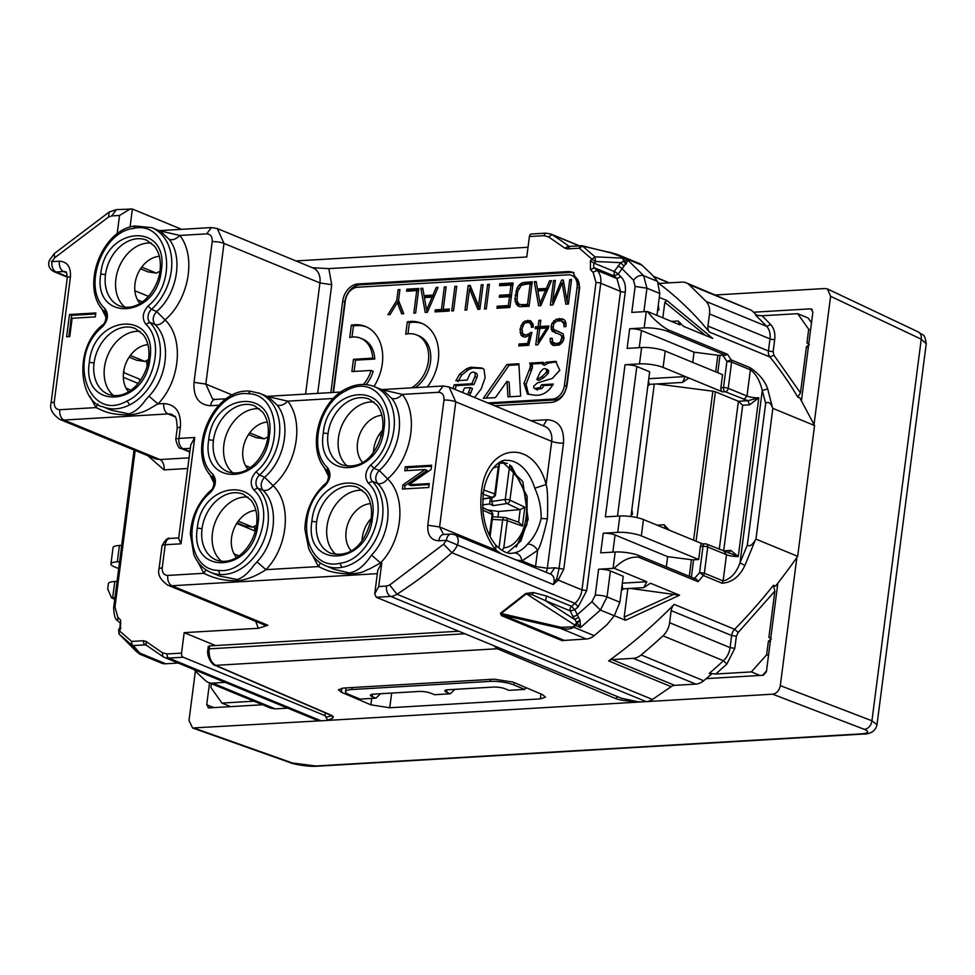 <?xml version="1.0" encoding="UTF-8"?>
<svg xmlns="http://www.w3.org/2000/svg" width="975" height="975" viewBox="0 0 975 975"><rect width="100%" height="100%" fill="white"/><g stroke="black" fill="none" stroke-linecap="round" stroke-linejoin="round"><path stroke-width="1.46" d="M327.844 720.391L321.019 720.793A16.928 12.626 -67.6 0 1 316.692 720.086L164.446 657.382A16.928 12.626 -67.6 0 0 168.785 658.088L183.202 657.235L325.016 715.65L327.844 720.391M671.166 610.618A8.47 6.313 112.4 0 1 674.164 604.378L734.638 629.289A8.47 6.313 -67.6 0 0 731.652 635.529L671.166 610.618L669.606 622.708A16.928 12.626 112.4 0 1 662.963 635.822L723.45 660.733A490.973 366.186 112.4 0 1 709.264 673.408L711.348 674.261L703.682 680.745L641.123 654.981A16.928 12.626 -67.6 0 1 633.226 658.344L612.093 659.588L674.651 685.352A8.47 6.313 -67.6 0 0 671.178 686.668L652.446 699.465A16.928 12.626 -67.6 0 1 646.169 701.647L639.356 702.049L621.319 698.197L376.277 597.261L374.717 593.872L378.702 586.548L386.539 586.085A8.47 5.302 86.6 0 0 390.707 596.42L376.277 597.261M633.226 658.344L695.797 684.109A16.928 12.626 -67.6 0 0 703.682 680.745M695.797 684.109L674.651 685.352M193.83 669.484A490.973 366.186 -67.6 0 0 205.506 680.623A16.928 12.626 112.4 0 0 208.309 682.402A16.928 12.626 112.4 0 0 212.635 683.109L275.206 708.874L287.698 708.142M275.206 708.874L270.867 708.179L208.309 682.402M325.016 715.65L325.37 712.92M215.487 645.547L184.178 632.653L181.545 653.104A3.388 2.121 86.6 0 0 183.202 657.235M230.575 706.631L221.959 703.085L253.939 701.196M212.635 683.109L225.127 682.378M114.745 599.235L111.564 597.919L107.713 589.01M674.164 604.378A472.351 352.304 112.4 0 1 608.619 660.904A8.47 6.313 112.4 0 1 612.093 659.588M768.507 655.541L766.642 654.773L768.41 641.123L771.286 639.076L768.897 637.345L774.869 591.106L773.431 585.28L775.515 586.133A472.351 352.304 112.4 0 0 797.66 556.311L814.564 425.539L799.841 397.898L797.745 397.032L800.475 392.913L773.979 355.266L773.138 351.67L774.698 339.58C775.393 333.328 774.065 328.319 770.701 324.553L762.084 315.766L797.648 313.67L808.702 329.258L806.947 342.908L808.799 343.675M693.786 579.284L699.623 572.52L703.341 575.494L722.109 583.233C732.103 582.404 739.696 576.493 744.876 565.488L755.332 540.028A472.351 352.304 112.4 0 0 755.954 539.138L797.66 556.311M622.355 583.172L646.827 581.734L614.262 568.315C622.184 560.211 630.289 556.506 638.576 557.212L698.015 581.685L696.638 579.345L638.796 555.531A16.928 3.815 -172.6 0 0 615.201 552.008L600.71 552.862L603.245 533.227A8.47 1.913 7.4 0 1 615.054 534.995L667.631 556.652L691.421 559.723A3.388 0.768 7.4 0 0 693.603 559.821L698.685 559.516L641.331 535.897A16.928 3.815 -172.6 0 0 617.736 532.374L603.245 533.227M646.827 581.734L643.719 587.633L622.72 588.863M627.851 588.571L624.171 617.09L625.511 620.283L679.551 595.201L650.435 583.221L643.719 587.633M614.372 615.7L625.402 620.234M532.399 594.774L533.264 592.508L546.646 596.078L545.452 600.661L532.399 594.787L526.329 593.799L575.043 625.194L573.032 626.864L561.271 627.352L500.407 613.324L501.491 615.652L562.697 640.855A472.351 352.304 112.4 0 0 563.367 640.368M533.264 592.508L525.744 593.482L500.407 613.324M662.963 635.822A490.973 366.186 112.4 0 1 641.123 654.981M709.264 673.408L715.796 674.005L751.359 671.909L759.988 675.456M377.325 573.666L171.929 585.756L267.857 625.267L258.351 628.29L255.682 621.343M184.178 632.653L258.351 628.29M211.404 683.682L210.905 687.497L221.959 703.085M136.403 651.361L139.778 654.176L161.387 663.073A16.928 12.626 -67.6 0 0 165.713 663.78L178.206 663.049M114.952 597.699L112.661 597.833A16.928 3.815 -172.6 0 0 111.564 597.919M107.689 589.18L108.408 583.598A16.928 3.815 7.4 0 1 114.77 581.478L117.061 581.344M381.737 389.671L402.322 394.412L438.445 392.291C442.382 392.535 444.222 395.131 443.966 400.079L427.793 525.22C427.294 535.104 430.987 540.308 438.86 540.796L446.331 540.357L443.613 544.196L451.888 552.691L574.933 603.367A16.928 12.626 -67.6 0 0 581.965 589.899L558.163 580.088L556.835 578.37L553.276 584.537L558.163 580.088L563.782 569.181L554.812 567.816L547.328 568.254L563.501 443.113C564.257 428.281 558.724 420.493 546.914 419.737L530.912 420.688M768.897 637.345L770.762 638.113M755.954 539.138L772.846 408.367L814.564 425.539M755.332 540.028C752.127 545.208 749.458 546.89 747.35 545.062L765.655 403.37L762.279 390.475C759.732 380.408 755.771 373.523 750.384 369.805L746.996 396.045A8.47 1.913 7.4 0 0 758.794 397.8L738.294 556.469A8.47 1.913 7.4 0 1 726.497 554.714L707.728 546.987L704.34 573.215L699.623 572.52L703.012 546.28A3.388 0.768 7.4 0 1 707.728 546.987A3.388 2.523 112.4 0 0 706.388 544.001L738.233 556.481L730.811 550.424L728.301 552.837M765.655 403.37C768.276 401.261 770.543 402.651 772.444 407.526L772.846 408.367M744.876 565.488L740.001 562.843L747.35 545.062M722.109 583.233L723.109 580.954C730.702 579.053 736.332 573.008 740.001 562.843L762.279 390.475L767.691 388.915C764.973 380.847 759.062 373.742 749.958 367.612L731.189 359.885L726.899 361.372L722.743 355.192L720.013 355.351A3.388 0.768 7.4 0 1 717.832 355.241L694.054 352.182L641.465 330.513A8.47 1.913 7.4 0 0 629.667 328.758L627.132 348.392L641.623 347.539A16.928 3.815 -172.6 0 1 665.218 351.049L663.098 367.417A16.928 3.815 -172.6 0 0 639.503 363.894L625.024 364.747L605.365 516.872L619.844 516.019A16.928 3.815 7.4 0 1 643.451 519.541L641.331 535.897M614.262 568.315A16.928 3.815 -172.6 0 0 613.092 568.364L598.601 569.217A8.47 1.913 -172.6 0 1 610.399 570.972L623.244 576.274L619.893 602.233L614.311 615.773L606.852 624.817L594.202 635.651A16.928 12.626 -67.6 0 1 586.304 639.015L563.379 640.477M679.538 595.201L630.313 588.425M525.744 593.482L526.329 593.799L500.979 613.641L502.893 615.115A3.388 2.523 -67.6 0 0 501.491 615.652M766.642 654.773L751.359 671.909M766.521 670.898L762.596 675.309M402.322 394.412C419.116 415.289 411.596 458.482 387.611 478.883C406.648 496.763 403.041 539.723 380.555 562.904L381.773 562.831L377.764 570.314M402.322 394.424C398.775 398.032 395.265 399.372 391.779 398.434C406.112 416.203 399.677 453.082 379.226 470.474L387.611 478.883C384.357 482.844 381.006 484.38 377.557 483.466C393.79 498.712 390.719 535.348 371.536 555.128L380.555 562.904L369.696 568.9C363.37 570.899 365.93 572.496 350.5 574.043C330.683 573.324 325.175 569.595 318.459 566.56L320.47 563.05M267.174 396.411L287.747 401.164C304.541 422.029 297.022 465.221 273.037 485.635C292.073 503.502 288.466 546.463 265.98 569.656C256.754 575.713 247.784 579.369 239.046 580.6C226.493 581.258 214.768 578.821 203.885 573.312L205.896 569.79M352.146 687.546L351.89 689.52L490.169 681.379A16.928 3.815 7.4 0 1 513.764 684.889L524.721 689.398L526.39 687.802M446.977 689.849L446.66 692.287A8.47 1.913 -172.6 0 1 444.856 690.812A8.47 1.913 -172.6 0 1 448.037 689.752L493.472 687.07A8.47 1.913 -172.6 0 1 505.269 688.825L508.913 690.337L524.721 689.398M351.89 689.52A16.928 3.815 -172.6 0 0 345.528 691.641A16.928 3.815 -172.6 0 0 349.148 694.59L360.104 699.099L375.899 698.161L372.255 696.662A8.47 1.913 -172.6 0 1 370.439 695.187A8.47 1.913 -172.6 0 1 373.632 694.127L419.055 691.458A8.47 1.913 -172.6 0 1 430.852 693.213L434.509 694.712L450.316 693.786L454.935 689.337M375.899 698.161L380.53 693.725M135.184 450.462L114.952 607.096L117.865 617.358L117.585 620.648L120.291 623.257L119.852 627.924L118.633 629.716A3.388 0.609 34.2 0 0 119.34 630.764L131.662 641.428L143.52 640.733L146.079 641.477L162.472 652.775L167.115 653.957L181.545 653.104M118.633 629.716L119.023 634.006L131.491 644.816L131.662 641.428A3.388 2.121 -93.4 0 0 133.319 645.56L131.491 644.816L137.524 652.507L119.096 634.067L119.34 630.764L120.559 628.973L120.534 619.942L117.865 617.358M139.778 654.176L139.718 653.067L137.841 652.287M118.706 568.62L114.562 566.914A16.928 3.815 7.4 0 1 110.943 563.977L113.051 547.621A16.928 3.815 7.4 0 1 119.425 545.488L121.717 545.354M110.943 563.977A16.928 3.815 7.4 0 1 117.305 561.844L119.596 561.71M425.063 469.536L402.955 484.843L402.419 489.048L428.756 487.5L429.256 483.576L408.976 484.77L431.084 469.462L431.633 465.258L405.283 466.806L404.783 470.73L425.063 469.536L427.148 470.401L405.039 485.696L404.625 488.926M749.617 404.832L742.694 405.247L738.392 401.273L747.959 400.701L749.617 404.832L758.757 397.8L747.959 400.701L725.168 391.743A3.388 2.121 -93.4 0 1 723.511 387.611L726.899 361.372L731.616 362.078A3.388 2.523 112.4 0 0 731.189 359.885L731.201 359.885A472.351 352.304 -67.6 0 0 727.411 354.23L725.583 355.253L667.753 331.427A16.928 3.815 -172.6 0 0 644.158 327.905L629.667 328.758M705.461 335.388L664.84 302.311L666.827 300.495L712.725 338.386L683.621 326.393L678.173 320.994L680.014 324.907L647.449 311.5A16.928 3.815 7.4 0 0 646.267 311.549L631.788 312.402L635.139 286.443L646.937 288.198L659.783 293.487L656.955 315.413M772.444 407.526L767.691 388.915M797.745 397.032A472.351 352.304 -67.6 0 0 769.836 356.947L709.349 332.036A472.351 352.304 -67.6 0 0 658.637 283.262M666.717 300.446L659.283 297.387M727.411 354.23L667.973 329.745C660.185 325.163 653.335 319.081 647.449 311.5M806.947 342.908L809.335 344.638L806.447 346.686L800.475 392.913M806.447 346.686L808.312 347.453M700.379 546.439L703.012 546.28A3.388 2.121 86.6 0 1 704.901 543.758L706.388 544.001A3.388 2.523 112.4 0 0 705.522 543.867A3.388 2.121 86.6 0 0 704.901 543.758L702.256 543.916A3.388 2.121 86.6 0 0 700.379 546.439L698.685 559.516M573.032 626.864L573.617 627.169C570.899 629.228 566.463 629.594 560.308 628.302L502.893 615.115L564.086 640.319M561.271 627.352L560.308 628.302L586.304 639.015M614.311 615.773L600.405 610.045L580.564 627.534L580.015 620.185L576.871 622.087L575.043 625.194L580.564 627.534L574.689 619.503L578.589 617.358L574.811 609.741L571.521 606.328A472.351 352.304 112.4 0 0 574.933 603.367L578.248 606.767L574.811 609.741L570.338 610.911A3.388 2.523 112.4 0 1 571.521 606.328L546.646 596.078M768.41 641.123L770.274 641.891M250.307 467.537L245.481 465.55A27.093 20.207 112.4 0 1 242.97 449.463A27.093 20.207 112.4 0 1 249.71 432.839L264.31 438.847L256.035 437.617L248.527 434.521M238.899 555.872L234.061 553.885A27.093 20.207 112.4 0 1 231.55 537.798A27.093 20.207 112.4 0 1 238.29 521.162L252.903 527.183L244.615 525.952L237.108 522.856M362.042 540.601A27.093 20.207 112.4 0 1 371.134 518.517M350.5 574.043L349.123 572.922L334.242 569.339M371.536 555.128C364.163 566 356.692 571.935 349.123 572.922M239.046 580.6L237.217 579.516L219.655 576.079M312.512 555.299L318.459 566.56L265.98 569.656L256.961 561.88L253.573 565.695C248.125 573.251 242.678 577.858 237.205 579.516M446.66 692.287L450.316 693.786M658.503 282.994A8.47 6.313 112.4 0 0 658.539 283.006A8.47 6.313 112.4 0 0 660.697 283.359L681.842 282.116A16.928 12.626 112.4 0 1 686.181 282.811L751.542 310.355L688.972 284.59L706.168 301.446A16.928 12.626 112.4 0 1 709.495 313.962L707.935 326.064L768.422 350.976L773.138 351.67M757.636 316.034L751.542 310.355M443.613 544.196L389.683 585L396.983 594.238A472.351 352.304 112.4 0 0 451.888 552.691A16.928 12.626 -67.6 0 0 457.348 545.025A8.47 6.313 -67.6 0 0 454.777 534.678L550.704 574.19A8.47 6.313 -67.6 0 1 553.276 584.537L446.343 540.357A8.47 5.302 -93.4 0 1 451.047 534.056L443.576 534.495A8.47 5.302 -93.4 0 0 438.86 540.796M405.283 466.806L407.379 467.671L406.989 470.596M431.498 466.245L407.379 467.671M408.976 484.77L411.06 485.623L429.134 484.563M402.955 484.843L405.039 485.696M626.462 263.628L623.817 261.02L628.01 260.276L623.951 266.236L620.795 262.677L595.603 261.495A3.388 0.609 -145.8 0 1 591.618 258.863L579.308 248.198L567.438 248.893L564.878 248.15L548.486 236.852L543.843 235.67L529.413 236.523L526.78 256.973L328.819 268.625L312.451 267.735M725.583 355.253L722.743 355.192M749.958 367.612A3.388 2.523 112.4 0 1 750.384 369.805L731.616 362.078L728.227 388.306A3.388 0.768 7.4 0 0 723.511 387.611L720.878 387.758L722.56 374.68L665.218 351.049M617.48 516.165L636.821 366.503A8.47 1.913 -172.6 0 0 625.024 364.747M636.821 366.503L649.667 371.792L630.959 516.555M648.777 378.702L685.279 376.545L663.098 367.417M702.573 543.892L643.451 519.541M580.015 620.185L578.589 617.358M556.835 578.382L559.065 568.486L596.005 282.531L593.092 272.269L590.423 269.685L590.399 260.654L594.957 256.827L582.562 246.09L579.308 248.198A3.388 2.121 86.6 0 1 581.185 245.676A3.388 2.121 86.6 0 1 581.807 245.785L582.562 246.09L581.807 245.785M709.349 332.036A8.47 6.313 112.4 0 1 707.935 326.064M686.181 282.811A16.928 12.626 112.4 0 1 688.972 284.59M659.783 293.487L657.516 281.397L652.08 274.755L642.05 265.261A16.928 12.626 -67.6 0 0 639.247 263.482L617.614 254.572L609.558 252.208M664.84 302.311L662.829 317.838M678.173 320.994L671.47 321.397M811.505 322.798L808.08 317.972L797.648 313.67M666.315 566.865L667.631 556.652M621.404 590.558L622.806 589.461L622.135 584.89M237.23 522.905A55.027 34.491 86.6 0 0 237.278 523.685M259.435 408.793A35.551 26.52 -67.6 0 0 223.872 444.697A35.551 26.52 -67.6 0 0 232.976 472.96M267.308 422.053A27.093 20.207 -67.6 0 0 249.71 432.839M245.481 465.55A27.093 20.207 -67.6 0 0 247.942 469.109M248.028 497.116A35.551 26.52 -67.6 0 0 212.452 533.033A35.551 26.52 -67.6 0 0 221.569 561.295M255.901 510.388A27.093 20.207 -67.6 0 0 238.29 521.162M234.061 553.885A27.093 20.207 -67.6 0 0 236.523 557.444M252.903 527.183L256.754 525.062M373.462 452.266A27.093 20.207 112.4 0 1 382.553 430.182M370.463 503.648A27.093 20.207 -67.6 0 0 346.125 531.046A27.093 20.207 -67.6 0 0 351.097 550.692M507.353 552.825L520.906 540.954L528.158 519.212L522.832 481.54L501.759 461.309M362.59 490.376A35.551 26.52 -67.6 0 0 327.027 526.281A35.551 26.52 -67.6 0 0 336.143 554.543M374.01 402.041A35.551 26.52 -67.6 0 0 338.447 437.946A35.551 26.52 -67.6 0 0 347.551 466.221M381.883 415.313A27.093 20.207 -67.6 0 0 357.545 442.723A27.093 20.207 -67.6 0 0 362.505 462.357M381.42 435.801L379.019 434.813M333.474 398.47L287.747 401.164C284.2 404.783 280.69 406.112 277.217 405.173C291.537 422.992 285.114 459.822 264.652 477.226C260.691 481.76 260.13 486.086 262.982 490.218C279.216 505.452 276.144 542.124 256.961 561.88M159.193 230.697L179.778 235.45C176.231 239.07 172.721 240.411 169.236 239.46C183.568 257.242 177.133 294.109 156.683 311.512C152.722 316.046 152.161 320.373 155.001 324.504C171.247 339.751 168.175 376.387 148.992 396.167L145.604 399.982C140.12 407.684 134.538 412.303 128.883 413.851L111.442 410.256M218.9 405.222L210.612 405.71C198.803 404.954 193.269 397.166 194.025 382.334L212.209 241.654C212.452 236.718 210.612 234.11 206.676 233.866L179.778 235.45C196.572 256.327 189.04 299.508 165.055 319.922C184.104 337.789 180.497 380.75 158.011 403.93L148.992 396.167M197.937 562.051L203.885 573.3L167.773 575.433C163.837 575.189 161.996 572.593 162.24 567.645L165.202 544.745L181.009 543.806L194.744 437.482L178.937 438.421L180.424 426.965C181.179 412.133 175.646 404.345 163.837 403.589L158.011 403.93C148.834 408.708 146.421 412.267 130.626 414.936C108.225 414.972 103.447 410.682 95.916 407.587L97.927 404.077M194.744 437.482L190.734 444.966M181.009 543.806L178.644 538.529M89.956 396.313L95.916 407.587L59.804 409.719C55.868 409.463 54.027 406.867 54.271 401.932L70.444 276.79C70.943 266.906 67.263 261.702 59.39 261.202L51.907 261.653A8.47 5.302 86.6 0 0 56.062 271.976L67.36 276.632M69.493 314.511L66.617 336.753L69.773 336.57L72.138 318.252L95.318 316.887L95.83 312.951L69.493 314.511L71.577 315.364L68.823 336.619M181.618 229.32L132.393 209.04L116.415 209.613L111.698 215.926L119.535 215.463L130.54 208.784M773.979 355.266L769.836 356.947A8.47 6.313 112.4 0 1 768.422 350.976L769.982 338.873A16.928 12.626 -67.6 0 0 766.655 326.357A490.973 366.186 -67.6 0 0 755.552 315.169L762.084 315.766M514.361 552.923A46.556 29.177 86.6 0 0 527.597 544.013C534.056 537.639 538.578 529.12 541.137 518.444C541.308 507.938 539.199 497.872 534.8 488.231A46.556 29.177 86.6 0 0 505.964 460.383C503.514 458.884 487.061 465.697 483.198 493.984L482.722 508.341C483.966 523.953 488.304 536.189 495.739 545.037L495.739 545.049C501.82 551.046 507.073 553.8 511.509 553.325L514.361 552.923C518.42 553.178 520.955 555.847 521.978 560.905L516.141 559.955M501.564 553.958L495.909 550.168L439.603 526.975L443.576 534.495M258.497 392.876A49.091 36.623 112.4 0 1 259.801 393.376L268.527 396.971L277.205 405.186M374.376 386.624C365.442 383.175 356.204 383.821 346.698 388.55C318.106 401.602 305.833 450.913 327.112 470.742L327.112 470.742C328.989 470.864 329.489 481.808 324.919 484.039L324.919 484.039C312.11 496.251 305.431 511.314 304.87 529.23L308.709 548.645C312.378 556.81 317.984 562.514 325.54 565.756A49.091 36.623 -67.6 0 0 325.565 565.756A49.091 36.623 -67.6 0 0 341.835 567.365A49.091 36.623 -67.6 0 0 379.299 531.241A49.091 36.623 -67.6 0 0 372.34 481.321L377.557 483.466C374.705 479.334 375.265 475.008 379.226 470.474L374.01 468.329A49.091 36.623 -67.6 0 0 394.351 422.528A49.091 36.623 -67.6 0 0 374.376 386.636L383.09 390.219L391.779 398.434M626.023 264.14L623.476 261.337L620.795 262.677L614.189 271.452L594.384 263.287L595.603 261.495L594.957 256.827L622.464 258.119L623.817 261.02A3.388 2.523 112.4 0 0 623.074 258.241L621.465 256.791L609.716 252.415L582.562 246.09M692.725 362.383L694.054 352.182M682.5 382.432L685.279 376.545L688.886 378.032L682.5 382.432L649.131 384.394M720.878 387.758A3.388 2.121 86.6 0 0 722.536 391.889L688.886 378.032M654.274 384.089L637.016 517.615M665.62 528.669L664.109 524.745L657.089 525.159M594.202 635.651L573.617 627.169L575.616 625.499A3.388 2.523 -67.6 0 0 577.102 622.598L580.283 620.965M574.019 272.744A16.928 12.626 -67.6 0 0 570.765 272.403L568.669 271.55L573.008 272.257L579.735 287.125L567.048 385.283C564.988 395.265 559.894 400.969 551.765 402.407L494.703 405.771M568.669 271.55L357.971 283.957A16.928 12.626 -67.6 0 0 342.688 301.092L330.854 392.596M621.477 256.791L617.638 254.585M810.566 330.025L808.702 329.258M742.694 405.247L723.621 551.107M696.077 541.222L715.382 391.792L738.392 401.273L719.27 549.315M715.382 391.792A3.388 0.768 -172.6 0 0 712.847 391.194L656.736 383.943M669.24 530.156L664.109 524.745M142.338 301.823L137.512 299.837A27.093 20.207 112.4 0 1 135.001 283.749A27.093 20.207 112.4 0 1 141.728 267.113L156.341 273.134L160.022 271.099M130.918 390.158L126.092 388.172A27.093 20.207 112.4 0 1 123.581 372.084A27.093 20.207 112.4 0 1 130.321 355.448L144.934 361.469L136.646 360.238L129.139 357.143M156.341 273.134L148.054 271.903L140.546 268.808M268.174 436.727L264.31 438.847M111.747 410.39L103.021 406.794A49.091 36.623 -67.6 0 0 129.712 404.857A49.091 36.623 -67.6 0 0 158.645 365.918A49.091 36.623 -67.6 0 0 149.797 322.359L155.001 324.504C158.462 325.406 161.813 323.883 165.055 319.922L156.683 311.512L151.466 309.368A49.091 36.623 -67.6 0 0 171.807 263.579A49.091 36.623 -67.6 0 0 151.856 227.675L160.558 231.258L169.236 239.46M95.696 313.95L71.577 315.364M543.843 235.67L545.72 233.159L531.302 234A3.388 2.121 86.6 0 0 529.413 236.523M495.739 545.049L495.909 550.168C483.929 534.934 479.091 515.714 481.394 492.509C485.916 443.296 533.471 437.397 546.134 484.465C547.572 488.914 547.999 500.358 547.402 518.81C543.294 536.798 540.028 547.316 537.615 550.375L521.978 560.905L535.531 566.487A8.47 6.313 -67.6 0 0 535.446 567.913M534.8 488.231L546.134 484.465L551.704 441.358L455.764 401.846L439.603 526.975L427.793 525.22M658.271 305.163L658.942 309.745L657.54 310.83M631.849 509.645L632.531 514.215L631.118 515.312M647.814 386.076L649.228 384.991L648.546 380.421M570.765 272.403L360.055 284.822A16.928 12.626 -67.6 0 0 344.772 301.945L333.072 392.474M608.924 252.074L609.716 252.415M151.466 243.08A35.551 26.52 -67.6 0 0 115.903 278.984A35.551 26.52 -67.6 0 0 125.007 307.247M159.339 256.34A27.093 20.207 -67.6 0 0 141.728 267.113M137.512 299.837A27.093 20.207 -67.6 0 0 139.961 303.396M140.047 331.403A35.551 26.52 -67.6 0 0 104.483 367.319A35.551 26.52 -67.6 0 0 113.6 395.582M147.92 344.675A27.093 20.207 -67.6 0 0 130.321 355.448M126.092 388.172A27.093 20.207 -67.6 0 0 128.554 391.718M140.156 380.737A6.776 5.046 -67.6 0 0 137.938 378.483L123.532 372.548M527.597 544.013C531.789 544.172 535.129 546.293 537.615 550.375L535.531 566.487L547.328 568.254A8.47 5.302 86.6 0 1 545.988 572.252M541.137 518.444L547.402 518.81M489.901 403.784L554.275 399.994A13.54 10.103 -67.6 0 0 566.499 386.295L579.187 288.149A13.54 10.103 -67.6 0 0 573.8 276.242L571.716 275.389A13.54 10.103 -67.6 0 0 568.254 274.816L357.545 287.223A13.54 10.103 -67.6 0 0 345.321 300.934L333.499 392.45M144.934 361.469L148.614 359.422M579.187 288.149L577.09 287.284A13.54 10.103 -67.6 0 0 571.716 275.389M577.09 287.284L564.415 385.43A13.54 10.103 -67.6 0 1 552.191 399.141L487.805 402.931M424.418 297.607L426.636 310.013L432.083 297.156L424.418 297.607M537.834 290.928L540.053 303.335L545.5 290.477L537.834 290.928M539.784 328.429L546.792 328.014L538.054 341.798L539.784 328.429M467.232 394.448A4.388 3.266 -67.6 0 0 468.609 392.377L470.693 393.242L472.461 388.477L470.377 387.611L468.609 392.377M462.808 392.633A4.412 3.291 -67.6 0 1 462.942 391.487L464.587 387.952L470.377 387.611M541.795 376.703L546.097 372.56A5.74 4.278 -67.6 0 0 546.463 370.914A2.413 1.792 -67.6 0 0 546.341 369.452A2.364 1.767 -67.6 0 0 545.695 368.879A3.681 2.754 -67.6 0 0 545.537 368.806A3.681 2.754 -67.6 0 0 544.818 368.66A4.729 3.522 -67.6 0 0 543.977 368.782A6.788 5.058 -67.6 0 0 542.819 369.208L540.016 372.474L536.786 379.531A97.914 73.028 -67.6 0 0 541.795 376.703L543.879 377.557L548.182 373.425A5.74 4.278 -67.6 0 0 548.547 371.768A2.413 1.792 -67.6 0 0 548.425 370.317A2.364 1.767 -67.6 0 0 547.779 369.744A3.681 2.754 -67.6 0 0 547.621 369.671A3.681 2.754 -67.6 0 0 547.462 369.61M526.329 284.152L521.211 285.37L517.628 291.574L517.018 300.519L518.688 303.883L520.869 304.663L527.499 304.444L530.156 283.932L526.329 284.152M363.48 384.43A29.628 22.096 -67.6 0 0 371.097 370.439L351.878 371.572L353.462 359.3L372.682 358.166A29.628 22.096 -67.6 0 0 360.665 338.227A29.628 22.096 -67.6 0 0 349.745 337.484L351.341 325.138A42.327 31.566 -67.6 0 1 365.491 326.491A42.327 31.566 -67.6 0 1 373.986 386.466M401.663 313.852L403.747 313.731L398.543 300.385L399.933 289.599L398.129 289.709L396.727 300.495L387.977 314.657L390.061 314.535L397.361 302.591L401.663 313.852M406.599 291.208L416.739 290.611L413.827 313.133L415.643 313.024L418.811 288.49L406.867 289.197L406.599 291.208M420.895 288.368L425.234 312.463L427.403 312.329L438.067 287.357L436.178 287.467L432.949 295.108L424.052 295.632L422.797 288.259L420.895 288.368L422.955 289.209M444.332 286.991L446.148 286.882L443.235 309.404L449.39 309.038L449.134 311.049L435.008 311.89L435.277 309.867L441.431 309.514L444.332 286.991L446.05 287.686M456.727 286.26L453.558 310.793L451.742 310.903L454.911 286.37L456.727 286.26M469.523 288.953L477.896 309.355L479.907 309.246L483.076 284.7L481.26 284.81L478.542 305.87L470.157 285.468L468.158 285.59L464.99 310.123L466.793 310.013L469.523 288.953L471.607 289.819L479.59 309.258M489.45 284.334L487.634 284.432L484.465 308.978L486.281 308.868L489.45 284.334M497.226 306.223L496.97 308.234L509.901 307.478L513.082 282.945L499.809 283.725L499.541 285.736L510.997 285.066L509.767 294.645L499.602 295.242L499.334 297.265L509.498 296.668L508.353 305.565L497.226 306.223L499.31 307.088L499.176 308.112M517.469 305.711L519.931 306.686L529.059 306.345L532.228 281.812L523.417 282.494L520.747 283.542L517.128 287.881L514.946 298.679L515.263 301.677L517.469 305.711M534.312 281.69L538.639 305.784L540.808 305.65L551.484 280.678L549.583 280.788L546.366 288.429L537.469 288.953L536.213 281.58L534.312 281.69L536.372 282.531M569.753 279.606L571.569 279.496L568.401 304.029L565.841 304.188L562.124 282.969L552.935 304.943L550.375 305.09L553.544 280.556L555.36 280.447L552.593 301.848L561.649 280.081L563.331 279.983L566.987 300.995L569.753 279.606L571.46 280.3M529.913 368.026L531.997 368.891A16.075 11.98 -67.6 0 1 531.338 370.744L529.254 369.878A16.075 11.98 -67.6 0 0 529.913 368.026A8.848 6.606 -67.6 0 0 530.339 366.027A3.839 2.864 -67.6 0 0 530.303 364.723A5.35 3.997 -67.6 0 0 530.059 363.931L532.143 364.796L531.789 363.992L542.929 363.334M537.505 389.976L534.41 388.477A2.827 2.108 -67.6 0 1 533.752 387.441A2.145 1.597 -67.6 0 1 533.812 386.149L537.335 382.968L552.289 378.434L559.821 370.281L555.604 361.335L546.293 362.237L542.514 364.406L543.319 362.322L529.705 363.127L530.059 363.931M534.41 388.477L539.821 387.684A5.813 4.339 -67.6 0 0 541.491 384.735L553.239 384.04C547.852 393.217 540.686 396.764 531.753 394.692L527.463 394.058L523.989 383.419L526.073 384.272L531.338 370.744M529.254 369.878L523.989 383.419M474.545 372.645L476.641 373.51A3.705 2.767 -67.6 0 1 476.885 377.52L474.801 376.667A3.705 2.767 -67.6 0 0 474.545 372.645A3.242 2.413 -67.6 0 0 473.923 372.231A3.242 2.413 -67.6 0 0 473.777 372.17A3.278 2.45 -67.6 0 0 472.778 372.097A5.436 4.058 -67.6 0 0 471.644 372.56A4.777 3.559 -67.6 0 0 470.62 373.23A4.253 3.181 -67.6 0 0 469.804 374.254L467.196 380.055L455.849 380.725L459.652 374.168L465.843 369.245A25.862 19.293 -67.6 0 1 468.451 368.014A25.411 18.952 -67.6 0 1 470.901 367.234L481.711 367.989M474.581 397.483L481.15 389.001L485.136 377.727L484.002 369.342A10.798 8.056 -67.6 0 0 482.296 368.233M474.801 376.667L471.839 383.736L454.179 384.784L452.997 388.586M506.915 364.467L518.895 363.76L520.626 396.13L507.963 396.874L507.012 381.322L495.398 397.617L483.32 398.324L506.915 364.467L509.011 365.332L518.944 364.747M411.487 387.855A29.628 22.096 -67.6 0 0 428.525 359.836A29.628 22.096 -67.6 0 0 416.63 334.937A29.628 22.096 -67.6 0 0 405.722 334.193L407.318 321.835A42.327 31.566 -67.6 0 1 421.468 323.2A42.327 31.566 -67.6 0 1 427.342 386.917M563.989 326.722L565.975 326.601L565.963 322.835L564.793 320.288L562.563 318.837L556.225 319.178L552.033 323.225L551.094 326.406L552.069 331.183L560.552 334.815L561.99 336.838L560.296 342.176L556.542 343.688L552.959 342.396L552.143 338.215L550.168 338.325L550.253 341.616L551.338 344.029L553.312 345.455L559.138 345.113L563.123 341.299L563.952 338.447L563.16 333.864L553.812 329.538L553.13 328.112L553.739 323.883L556.725 321.043L561.429 320.885L563.977 323.992L563.989 326.722M540.028 326.515L540.832 320.263L538.919 320.373L538.102 326.625L535.433 326.783L535.178 328.697L537.859 328.538L535.738 344.918L537.81 344.797L548.535 327.917L548.779 326.003L540.028 326.515L542.112 327.368L548.657 326.991M531.351 327.283L533.24 327.161L533.118 324.163L530.278 320.665L524.903 321.092L522.624 322.847L520.028 329.123L520.991 335.095L522.783 336.643L525.293 337.106L529.657 335.229L527.609 343.492L519.029 343.992L518.785 345.918L528.73 345.333L531.936 332.341L525.854 335.168L522.649 333.596L522.015 328.904L523.843 324.139L525.464 322.786L529.254 322.481L531.265 325.089L531.351 327.283M353.462 359.3L355.546 360.165L374.766 359.032L372.682 358.166M374.766 359.032A29.628 22.096 -67.6 0 0 362.749 339.093L360.665 338.227M354.083 371.438L355.546 360.165M371.097 370.439L373.181 371.292A29.628 22.096 -67.6 0 1 366.161 384.577M366.527 326.954A42.327 31.566 -67.6 0 0 353.425 325.991L351.341 325.138M351.987 337.094L353.425 325.991M398.129 289.709L399.835 290.416M396.727 300.495L398.812 301.348L397.91 302.811M397.361 302.591L399.445 303.444L403.382 313.755M406.867 289.197L408.952 290.05L408.817 291.074M418.689 289.478L408.952 290.05M416.739 290.611L418.446 291.318M436.178 287.467L437.751 288.113M432.949 295.108L434.484 295.742M424.052 295.632L426.136 296.498L434.375 296.01M424.149 295.669L424.491 297.607M426.733 310.05L427.148 312.353M426.636 310.013L428.135 310.623M432.083 297.156L433.619 297.789M441.431 309.514L443.515 310.367L443.613 309.562M435.277 309.867L437.361 310.733L443.515 310.367M437.227 311.756L437.361 310.733M443.235 309.404L445.319 310.257L449.268 310.026M454.911 286.37L456.617 287.064M481.26 284.81L482.966 285.517M478.542 305.87L480.248 306.577M468.158 285.59L470.242 286.443L469.901 289.112M487.634 284.432L489.34 285.139M499.809 283.725L501.893 284.578L501.759 285.602M512.947 283.932L501.893 284.578M510.997 285.066L512.716 285.76M509.767 294.645L511.473 295.352M499.602 295.242L501.686 296.108L501.552 297.131M511.448 295.535L501.686 296.108M509.498 296.668L511.217 297.363M508.353 305.565L510.059 306.272M510.035 306.455L499.31 307.088M526.78 282.128L528.877 282.994L522.198 284.968M532.094 282.799L528.877 282.994M523.417 282.494L525.501 283.359M520.747 283.542L522.832 284.395M518.761 285.346L520.504 286.065M517.128 287.881L518.737 288.539M515.921 291.098L517.591 291.793M515.141 295.047L516.957 295.791M514.946 298.679L516.933 299.496M515.263 301.677L517.347 302.53L519.517 306.516M517.189 301.056L517.347 302.53M516.128 304.029L518.212 304.882M523.88 304.651L529.193 305.321M527.499 304.444L529.206 305.151M520.869 304.663L525.964 305.516M518.688 303.883L522.966 305.516M530.156 283.932L531.862 284.639M549.583 280.788L551.155 281.434M546.366 288.429L547.901 289.063M537.469 288.953L539.553 289.819L547.792 289.331M537.554 288.99L537.908 290.928M540.138 303.371L540.552 305.675M540.053 303.335L541.539 303.944M545.5 290.477L547.024 291.111M566.987 300.995L568.693 301.702M561.649 280.081L563.477 280.824M552.593 301.848L553.983 302.421M562.782 283.238L563.562 281.348M553.544 280.556L555.25 281.263M552.593 304.968L552.971 302.006M562.124 282.969L563.977 283.725M567.755 304.066L567.243 301.104M528.548 394.4L526.073 384.272M541.491 384.735L543.575 385.588L552.923 385.04M536.494 389.342L541.905 388.55L539.821 387.684M541.905 388.55A5.813 4.339 -67.6 0 0 543.575 385.588M542.514 364.406L544.598 365.259L548.377 363.102L556.542 361.81M529.705 363.127L531.789 363.992M531.997 368.891A8.848 6.606 -67.6 0 0 532.423 366.893A3.839 2.864 -67.6 0 0 532.387 365.588L530.303 364.723M532.387 365.588A5.35 3.997 -67.6 0 0 532.143 364.796M547.779 369.744L545.695 368.879M548.425 370.317L546.341 369.452M548.547 371.768L546.463 370.914M548.182 373.425L546.097 372.56M536.786 379.531L538.87 380.384A97.914 73.028 -67.6 0 0 543.879 377.557M471.839 383.736L473.923 384.601L476.885 377.52M454.179 384.784L456.263 385.637L473.923 384.601M456.263 385.637L455.081 389.452M470.901 367.234L472.985 368.087L482.722 368.44M472.985 368.087A25.411 18.952 -67.6 0 0 470.535 368.879A25.862 19.293 -67.6 0 0 467.927 370.098L465.843 369.245M459.652 374.168L461.736 375.034L467.927 370.098M457.933 381.591L461.736 375.034M476.641 373.51A3.242 2.413 -67.6 0 0 476.007 373.084A3.242 2.413 -67.6 0 0 475.861 373.035L474.069 372.292M469.316 395.314A4.388 3.266 -67.6 0 0 470.693 393.242M507.012 381.322L509.096 382.188L509.986 396.752M486.123 398.166L509.011 365.332M422.504 323.651A42.327 31.566 -67.6 0 0 409.403 322.701L407.318 321.835M407.964 333.803L409.403 322.701M415.289 387.623A29.628 22.096 -67.6 0 0 430.706 359.592A29.628 22.096 -67.6 0 0 418.714 335.79L416.63 334.937M559.284 318.459L561.368 319.312L556.774 321.043M563.721 319.593L561.368 319.312M556.225 319.178L558.309 320.032M553.763 320.799L555.811 321.64M552.033 323.225L553.727 323.919M551.094 326.406L553.117 327.234M551.143 329.16L553.227 330.013L555.762 333.304M553.203 328.258L553.227 330.013M552.069 331.183L554.153 332.048M560.552 334.815L563.952 337.387M561.515 335.656L563.599 336.509M561.99 336.838L563.952 337.643M561.978 338.496L563.733 339.215M561.429 340.567L563.123 341.274M560.296 342.176L561.978 342.871M558.663 343.212L560.735 344.065L558.626 344.553L554.446 343.419M556.542 343.688L558.626 344.553M550.168 338.325L552.167 339.154M550.253 341.616L552.35 342.481L554.397 345.601M552.301 340.86L552.35 342.481M551.338 344.029L553.422 344.894M559.163 331.732L555.189 330.501M557.261 331.244L559.345 332.097M561.429 320.885L565.183 322.896L565.987 324.687M563.099 322.043L565.183 322.896M563.977 323.992L565.987 324.821M538.919 320.373L540.723 321.116M538.102 326.625L540.187 327.49L537.518 327.649L537.396 328.575M540.308 326.625L540.187 327.49M535.433 326.783L537.518 327.649M537.859 328.538L539.675 329.294M538.334 341.92L537.993 344.504M546.792 328.014L548.121 328.563M538.054 341.798L539.37 342.347M527.719 320.324L529.803 321.177L526.171 322.591M531.253 321.372L529.803 321.177M524.903 321.092L526.987 321.957M522.624 322.847L524.477 323.602M520.955 325.553L522.673 326.272M520.028 329.123L522.015 329.952M520.053 332.536L522.137 333.389L524.16 336.899M522.125 331.927L522.137 333.389M520.991 335.095L523.075 335.961M529.657 335.229L531.082 335.814M527.609 343.492L529.035 344.077M519.029 343.992L521.113 344.857L520.991 345.784M528.962 344.394L521.113 344.857M530.339 332.426L531.777 333.023M528.413 334.376L530.022 335.376M531.472 334.254L530.497 335.229M525.854 335.168L523.965 334.815M528.962 335.717L527.938 336.022M529.254 322.481L532.63 324.346L533.179 325.565M530.546 323.493L532.63 324.346M531.265 325.089L533.191 325.894M488.012 510.169L482.674 507.487M490.303 497.835L489.657 503.99L482.588 504.879M488.036 510.01L498.652 511.497L520.223 509.559L524.867 507.171L509.937 500.151A3.388 2.498 -64.8 0 1 507.037 503.527A3.388 1.987 81.3 0 1 505.282 499.444A3.388 0.768 7.4 0 1 509.937 500.151L513.447 473.009L509.767 464.795M489.657 503.99L493.179 505.635L507.037 503.527L519.967 509.596M492.107 497.518L491.595 501.54L493.179 505.635M524.867 507.171L522.417 526.061L518.992 522.332L505.781 517.664A3.388 2.547 109.5 0 1 507.28 520.699L503.77 547.84L502.125 550.448M492.302 519.395L502.637 519.992A3.388 2.108 93.3 0 1 504.818 517.469A3.388 3.388 0 0 1 505.781 517.664A3.388 2.547 109.5 0 0 505.221 517.554A3.388 2.108 93.3 0 0 504.843 517.469L492.631 516.774M482.722 498.981L492.034 497.347A3.388 2.108 80 0 0 492.716 497.408L482.71 499.176M507.353 463.393L499.578 463.101M492.68 497.421A3.388 3.388 0 0 0 495.519 494.508A3.388 0.768 -172.6 0 0 494.788 493.911L498.298 466.769L499.602 462.345M236.73 523.453L255.365 531.131M262.567 704.754L208.918 707.911L206.712 704.791L209.54 682.914M208.089 707.777L208.918 707.911M332.499 716.82L331.171 715.187C335.168 716.942 333.413 718.709 325.918 720.501L192.587 727.972L189.004 720.452L195.39 671.044M326.125 717.1L331.707 715.93M325.918 720.501L772.663 694.188C776.722 693.469 779.269 690.617 780.305 685.632L796.868 557.468M814.04 424.466L830.602 296.303L921.241 339.19L871.943 720.769A8.47 6.496 111 0 1 864.301 729.324L772.663 694.188M715.674 294.962L825.082 288.515L827.47 288.966L830.602 296.303M753.565 312.207L810.688 308.843L812.309 309.55M801.438 400.64L812.894 311.963L810.688 308.843L811.59 309.002M706.229 678.624L763.352 675.261L766.399 671.836L777.855 583.16M641.27 701.927C628.205 701.354 619.588 700.184 615.396 698.453L497.36 648.753A3.388 2.498 -67.2 0 0 499.151 647.875M926.238 343.7L921.241 339.19A8.47 6.398 115.3 0 0 918.145 331.866L918.145 331.866C924.044 336.387 924.337 332.877 926.238 343.7L877 724.742L871.943 720.769L780.305 685.632M876.976 724.876L877 724.742C875.489 731.079 870.736 734.187 862.765 734.09L861.352 733.87C868.603 733.188 869.59 731.677 864.301 729.324M370.878 704.828L389.744 707.753L540.406 698.88L545.5 697.125L542.612 694.712L513.045 682.11L494.179 679.185L343.541 688.057L338.447 689.776L341.335 692.226L370.878 704.828L371.719 698.417M458.725 631.227L209.576 645.901L209.016 646.876M208.309 646.315L207.931 649.265C206.127 657.857 213.854 666.242 214.817 665.182A3.388 2.535 -66.6 0 0 214.817 665.182A3.388 2.535 -66.6 0 0 215.707 665.34L497.36 648.753L493.667 645.621M167.115 653.957A3.388 2.121 -93.4 0 0 168.785 658.088L321.019 720.793M162.971 656.614A16.928 12.626 -67.6 0 0 164.446 657.382L162.74 656.492L162.472 652.775M646.169 701.647L390.707 596.42A16.928 12.626 112.4 0 0 396.983 594.238L652.446 699.465M608.619 660.904L671.178 686.668M773.431 585.28A472.351 352.304 112.4 0 1 734.638 629.289L738.16 632.495L774.869 591.106M724.291 551.594L726.497 554.714L723.109 580.954L704.34 573.215A3.388 2.523 -67.6 0 1 703.341 575.494A472.351 352.304 112.4 0 1 698.015 581.685M187.7 468.487L164.044 469.889L147.713 455.63M146.079 641.477L146.14 645.06L162.74 656.492M146.75 645.511L145.178 644.865L133.319 645.56L139.718 653.067L165.713 663.78M146.104 645.023A3.388 2.523 -67.6 0 0 146.043 644.999A3.388 2.523 -67.6 0 0 145.178 644.865A3.388 2.121 -93.4 0 1 143.52 640.733M112.661 597.833L114.77 581.478M389.683 585L386.539 586.085M638.576 557.212L638.796 555.531M615.201 552.008L613.092 568.364M624.171 617.09L674.408 594.104M572.703 616.054L574.689 619.503L545.452 600.661L570.338 610.911L572.703 616.054A3.388 1.853 155.3 0 0 577.176 614.884L591.923 601.733L595.25 595.177L598.601 569.217M669.606 622.708L730.092 647.619A16.928 12.626 112.4 0 1 723.45 660.733L726.838 664.06L734.809 648.326L736.369 636.236L738.16 632.495M715.796 674.005L726.838 664.06M167.773 575.433A8.47 5.302 86.6 0 0 171.929 585.756A16.928 12.626 112.4 0 1 167.59 585.061L263.53 624.573A16.928 12.626 112.4 0 0 267.857 625.267M490.169 681.379L490.425 679.404M513.764 684.889L514.069 682.549M120.742 623.537L120.534 619.942M120.754 628.058L120.559 628.973M164.044 469.889A8.47 5.302 86.6 0 0 159.888 459.554L189.065 457.836M163.837 403.589A8.47 5.302 86.6 0 0 167.993 413.924L63.96 420.042L159.888 459.554L155.549 458.859L59.621 419.335C52.272 414.022 49.433 408.562 51.09 402.992L54.271 401.932M134.038 449.987L113.685 607.523A3.388 0.768 7.4 0 1 114.952 607.096M117.585 620.648L117.585 620.648C115.208 619.637 113.904 615.262 113.685 607.523M120.461 626.742L120.607 624.012A8.47 1.913 7.4 0 1 120.644 623.878M119.425 545.488L117.305 561.844M381.773 562.831L378.702 586.548M623.951 266.236L618.174 274.085L620.892 276.693C624.524 280.459 625.974 285.59 625.255 292.098L586.694 590.606L581.965 589.899L620.539 291.391L600.722 283.238A3.388 0.768 -172.6 0 0 596.005 282.531M586.694 590.606L578.248 606.767M619.844 516.019L617.736 532.374M639.503 363.894L641.623 347.539M646.267 311.549L644.158 327.905M617.943 265.943A3.388 0.609 34.2 0 1 621.928 268.576L633.47 280.178L635.139 286.443M563.782 569.181L600.722 283.238A16.928 12.626 112.4 0 0 597.09 270.404L616.907 278.558L620.539 291.391A3.388 0.768 7.4 0 0 625.255 292.098M454.777 534.678L454.777 534.678A8.47 6.313 -67.6 0 0 454.752 534.678L451.072 534.056M734.809 648.326L730.092 647.619L731.652 635.529L736.369 636.236M659.661 283.311L658.405 282.799M669.021 282.86L653.53 276.486M579.04 245.798L552.155 234.731A16.928 12.626 -67.6 0 0 550.68 233.963L545.72 233.159M564.878 248.15L568.669 246.102A3.388 2.523 -67.6 0 0 569.083 246.346L568.669 246.102A472.351 352.304 -67.6 0 0 552.155 234.731L548.486 236.852M691.36 577.176L693.603 559.821M610.399 570.972L607.047 596.944A8.47 1.913 -172.6 0 0 595.25 595.177M591.923 601.733L600.405 610.045L607.047 596.944L619.893 602.233M328.648 476.482L323.919 466.952M214.073 483.234L209.345 473.679M162.24 567.645L159.059 568.705C157.402 574.275 160.253 579.735 167.59 585.061M372.255 696.662L372.572 694.224M180.424 426.965L177.243 428.025C176.268 412.352 174.488 417.605 172.331 414.619L172.331 414.619A16.928 12.626 112.4 0 0 167.993 413.924L175.061 416.825M59.804 409.719A8.47 5.302 86.6 0 0 63.96 420.042A16.928 12.626 112.4 0 1 59.621 419.335M66.568 272.781L63.546 271.538L56.062 271.976A8.47 6.313 -67.6 0 1 53.893 271.623L53.893 271.623C49.25 269.027 47.726 265.322 49.323 260.496L54.271 253.585L109.176 212.05L116.415 209.613M51.322 261.288L51.907 261.653L54.624 257.814L54.271 253.585M54.624 257.814L108.554 217.011L109.176 212.05M443.966 400.079A8.47 1.913 7.4 0 1 455.764 401.846L449.048 386.965L443.162 385.99L381.615 389.61M444.71 386.258L449.048 386.965L544.976 426.477A16.928 12.626 112.4 0 1 551.704 441.358A8.47 1.913 -172.6 0 0 563.501 443.113M438.445 392.291L443.162 385.99M210.612 405.71A8.47 5.302 -93.4 0 1 215.329 399.409L226.371 398.751M593.092 272.269L597.09 270.404A472.351 352.304 -67.6 0 0 594.397 267.808L614.201 275.962L618.174 274.085A3.388 0.609 34.2 0 0 614.189 271.452L614.201 275.962L616.895 278.558M633.47 280.178C636.773 276.266 640.148 274.767 643.61 275.681L646.937 288.198L643.902 311.683M620.868 256.657L628.01 260.276L643.61 275.681L657.516 281.397M667.973 329.745L667.753 331.427M639.247 347.673L641.465 330.513M612.836 552.143L615.054 534.995M620.892 276.693L616.907 278.558M550.424 574.08L554.812 567.816M723.877 550.826L730.811 550.424M743.937 399.47L746.996 396.045L728.227 388.306A3.388 2.523 -67.6 0 1 725.168 391.743L722.536 391.889M689.276 576.322L691.421 559.723M190.296 448.317L183.093 448.744L189.881 451.535M248.113 393.754L250.404 391.243C213.757 386.88 185.079 452.546 212.538 477.494L212.538 477.494C214.415 477.616 214.914 488.56 210.344 490.791C198.12 502.369 191.453 516.726 190.344 533.873L193.818 554.653C197.45 563.197 203.166 569.144 210.966 572.496A49.091 36.623 112.4 0 1 210.966 572.496A49.091 36.623 112.4 0 0 219.911 574.543A49.091 36.623 112.4 0 0 262.982 542.38A49.091 36.623 112.4 0 0 257.766 488.073L262.982 490.218C266.431 491.12 269.783 489.596 273.037 485.635L264.652 477.226L259.447 475.081L256.096 471.717C284.59 448.451 278.972 393.522 248.113 393.754C214.89 389.183 187.432 451.913 212.867 474.264C216.864 480.041 216.072 486.098 210.527 492.448C182.033 515.714 187.639 570.643 218.498 570.399C251.721 574.982 279.179 512.241 253.744 489.901C249.758 484.124 250.538 478.055 256.096 471.717M219.716 576.103L210.99 572.508A49.091 36.623 112.4 0 1 210.502 572.301M194.025 382.334L205.822 384.089L212.55 398.97L215.329 399.409M232.513 395.082L205.822 384.089L224.006 243.421A8.47 1.913 7.4 0 0 212.209 241.654M212.952 227.833L217.279 228.54L224.006 243.421L319.934 282.933L331.732 284.688L328.819 268.625M206.676 233.866L211.392 227.565L159.059 230.648M178.937 438.421A8.47 1.913 -172.6 0 0 175.756 439.481C177.511 446.111 179.242 449.085 180.936 448.39L180.936 448.39A8.47 6.313 -67.6 0 0 183.093 448.744A8.47 5.302 86.6 0 1 178.937 438.421M159.059 568.705L162.021 545.805A8.47 1.913 -172.6 0 1 165.202 544.745A8.47 5.302 -93.4 0 1 169.918 538.444L178.73 537.92M119.023 634.006L135.793 650.91M59.39 261.202A8.47 5.302 86.6 0 0 63.546 271.538A8.47 6.313 112.4 0 1 65.715 271.891L65.715 271.891C65.873 273.829 66.337 267.942 67.263 277.851L51.09 402.992M70.444 276.79A8.47 1.913 -172.6 0 0 67.263 277.851M119.535 215.463L117.146 233.963M108.554 217.011L111.698 215.926M106.104 317.521L101.376 307.978M770.701 324.553L766.655 326.357L706.168 301.446M642.05 265.261L621.465 256.791M717.771 372.706L720.013 355.351M715.687 371.841L717.832 355.241M317.692 393.376L331.732 284.688M774.698 339.58A3.388 0.768 -172.6 0 1 769.982 338.873L709.495 313.962M569.948 246.48L567.438 248.893M148.419 296.339L134.867 290.757M254.646 405.905A35.551 26.52 -67.6 0 0 213.44 440.408A35.551 26.52 -67.6 0 0 227.528 471.632C246.358 478.481 265.017 458.262 268.027 436.556L268.027 436.556C269.149 426.355 267.272 418.117 262.421 411.84L254.658 405.917M216.109 559.967A35.551 26.52 112.4 0 1 202.032 528.73A35.551 26.52 112.4 0 1 243.226 494.227M330.696 553.227C354.132 559.15 367.051 538.322 371.195 518.139L371.195 518.139C372.304 507.938 370.439 499.7 365.576 493.423L357.825 487.5A35.551 26.52 -67.6 0 0 316.607 521.991A35.551 26.52 -67.6 0 0 330.683 553.215M342.103 464.892A35.551 26.52 112.4 0 1 328.014 433.656A35.551 26.52 112.4 0 1 369.208 399.153L376.996 405.088C381.847 411.365 383.711 419.603 382.602 429.804L382.602 429.804C378.458 449.987 365.552 470.815 342.103 464.892M505.598 463.222L501.345 461.48M370.671 464.965L374.01 468.329A8.47 6.313 -67.6 0 0 372.34 481.321L368.318 483.161C364.333 477.372 365.113 471.315 370.671 464.965C407.111 435.301 384.967 368.258 346.137 390.707C319.41 402.663 307.929 449.889 327.442 467.513C331.427 473.289 330.647 479.359 325.089 485.696C293.451 511.412 304.992 571.85 339.922 563.258C371.183 559.833 391.182 503.393 368.318 483.161M341.835 567.352L339.922 563.258M325.918 484.051L325.089 485.696M259.801 393.376A49.091 36.623 112.4 0 1 259.825 393.388A49.091 36.623 112.4 0 1 279.776 429.293A49.091 36.623 112.4 0 1 259.447 475.081A8.47 6.313 112.4 0 0 257.766 488.073L253.744 489.901M219.911 574.531L218.498 570.399M211.343 490.803L210.527 492.448M305.577 394.095L319.934 282.933A16.928 12.626 112.4 0 0 313.219 268.052L217.315 228.552M130.053 227.151L132.393 209.04M151.856 227.675A49.091 36.623 -67.6 0 0 151.832 227.663L134.794 225.968C100.791 230.161 79.792 289.075 104.569 311.781L104.569 311.781C106.446 311.902 106.945 322.835 102.375 325.077L102.375 325.077C72.711 349.257 80.108 402.919 103.009 406.794M130.626 414.936L128.883 413.851M483.198 493.984L481.394 492.509M543.307 425.783L546.914 419.737M347.673 388.574L346.137 390.695M327.588 471.071L327.442 467.513M590.423 269.685L594.397 267.808A3.388 2.523 112.4 0 1 594.384 263.287A3.388 0.609 -145.8 0 1 590.399 260.654M693.591 540.199L712.847 391.194M344.772 301.945L342.688 301.092M360.055 284.822L357.971 283.957M123.338 377.313L138.097 383.394M269.307 436.13C277.436 387.489 213.135 391.28 208.723 439.701C200.594 488.341 264.883 484.563 269.307 436.13L268.759 437.141M208.723 439.701L213.44 440.408M257.887 524.465C266.017 475.824 201.728 479.602 197.316 528.036C189.187 576.676 253.476 572.886 257.887 524.465L257.339 525.476M216.121 559.967C234.951 566.816 253.61 546.597 256.62 524.891L256.62 524.891C257.729 514.69 255.864 506.452 251.014 500.175L243.25 494.24M197.316 528.036L202.032 528.73M372.462 517.713C368.05 566.146 303.761 569.924 311.878 521.284C316.302 472.863 380.591 469.072 372.462 517.713L371.914 518.737M316.607 521.991L311.878 521.284M383.87 429.39C379.458 477.811 315.169 481.601 323.298 432.949C327.71 384.528 391.999 380.737 383.87 429.39L383.321 430.402M328.014 433.656L323.298 432.949M213.025 477.811L212.867 474.264M148.115 306.004L151.466 309.368A8.47 6.313 -67.6 0 0 149.797 322.359L145.775 324.188C141.777 318.411 142.569 312.341 148.115 306.004C179.766 280.3 168.224 219.85 133.295 228.442C102.034 231.867 82.034 288.308 104.898 308.551C108.883 314.328 108.103 320.385 102.546 326.735C66.093 356.399 88.25 423.442 127.079 400.993C153.806 389.037 165.287 341.811 145.775 324.188M135.549 226.066L133.295 228.442M105.044 312.097L104.898 308.551M129.712 404.857L127.079 401.005M103.374 325.089L102.546 326.735M146.664 240.191A35.551 26.52 -67.6 0 0 105.471 274.694A35.551 26.52 -67.6 0 0 119.559 305.918C138.389 312.768 157.048 292.549 160.058 270.843L160.058 270.843C161.168 260.642 159.303 252.403 154.452 246.127L146.689 240.191M94.063 363.017A35.551 26.52 112.4 0 1 135.257 328.514L143.032 334.462C147.895 340.738 149.76 348.977 148.651 359.178L148.651 359.178C145.628 380.884 126.982 401.103 108.152 394.253A35.551 26.52 112.4 0 1 94.063 363.017L89.334 362.322C81.193 410.962 145.531 407.172 149.918 358.751C158.06 310.099 93.734 313.901 89.334 362.322M100.754 273.987C92.601 322.628 156.926 318.849 161.326 270.416C169.479 221.776 105.154 225.554 100.754 273.987L105.471 274.694M566.499 386.295L564.415 385.43M554.275 399.994L552.191 399.141M161.326 270.416L160.777 271.428M149.918 358.751L149.37 359.763M546.293 362.237L548.377 363.102M532.423 366.893L530.339 366.027M470.535 368.879L468.451 368.014M147.237 365.978A50.785 31.834 -93.4 0 1 146.433 360.555M123.788 370.683A49.091 30.761 86.6 0 0 124.349 372.889M255.084 531.022A50.785 31.834 -93.4 0 1 254.402 526.281M497.933 517.079L498.652 511.497M491.595 501.54L505.282 499.444L509.754 464.856M518.59 522.198L520.223 509.572M498.981 548.206L502.637 519.992A3.388 0.768 7.4 0 1 507.28 520.699L522.417 526.061M483.173 494.203L492.034 497.347A3.388 2.547 -70.5 0 0 494.788 493.911L483.819 490.023M482.844 510.083L492.131 514.459A3.388 0.768 -172.6 0 1 492.862 515.044A3.388 3.388 0 0 0 490.937 511.546A3.388 2.498 115.2 0 1 492.131 514.459L489.45 535.287M503.77 547.84A40.633 25.472 86.6 0 0 525.428 497.53A40.633 25.472 86.6 0 0 513.447 473.009M498.298 466.769A40.633 25.472 86.6 0 0 493.106 468.073M617.87 696.772L615.396 698.453M194.537 728.24L292.402 763.011L315.778 765.997L861.352 733.87M315.778 765.997A8.47 5.302 86.6 0 0 317.192 766.216L862.765 734.09M292.402 763.011L290.489 762.743C289.782 763.035 305.821 767.081 317.192 766.216M331.171 715.187L215.707 665.34C210.832 662.439 208.662 656.943 209.198 648.838L208.638 649.85M214.768 665.169A3.388 2.535 -66.6 0 0 214.805 665.182L330.269 715.028M464.941 633.787L209.198 648.838L209.576 645.901M206.712 704.791L213.903 707.618M540.406 698.88L540.918 693.993M341.335 692.226L341.957 688.204M389.744 707.753L391.67 693.067M346.015 687.911L345.528 691.641M377.776 570.156L374.741 593.665M67.324 277.156L53.893 271.623M340.957 392.011L267.04 396.362M669.35 282.848L653.323 276.242M579.369 245.785L550.68 233.963M334.291 569.351L325.565 565.756M217.279 228.54L211.392 227.565M177.243 428.025L175.756 439.481M190.759 444.807L178.632 538.614M189.82 452.047L180.936 448.39M503.393 463.186L500.358 461.931M162.021 545.805C165.275 539.821 167.907 537.371 169.918 538.444M569.327 246.37L582.148 245.761L617.614 254.572M250.404 391.243L259.813 393.388M140.717 379.933L137.938 378.483M547.621 369.671L545.537 368.806M476.007 373.084L473.923 372.231M482.686 507.67L490.937 511.546M516.189 547.024L526.963 524.404L527.158 496.324L511.424 466.087M499.566 463.198L495.519 494.508M492.862 515.044L490.084 536.555M827.47 288.966L918.145 331.866M192.587 727.972L290.489 762.755M528.036 247.272L295.937 260.934"/></g></svg>
